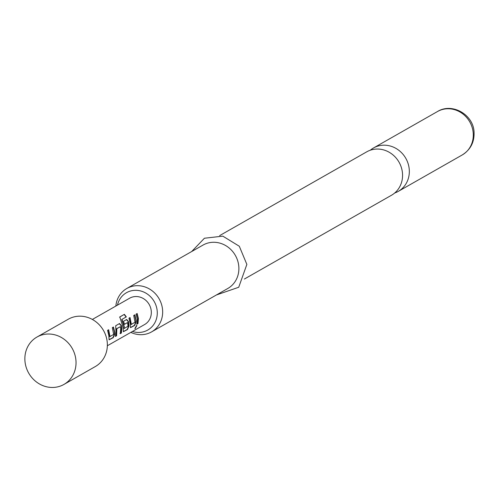 <?xml version="1.0" encoding="UTF-8"?>
<svg xmlns="http://www.w3.org/2000/svg" width="499" height="499" viewBox="0 0 499 499"><rect width="100%" height="100%" fill="white"/><g stroke="black" fill="none" stroke-linecap="round" stroke-linejoin="round"><path stroke-width="0.75" d="M135.129 328.698L136.938 325.429L134.986 328.729M219.654 235.603L366.74 151.827A24.987 22.942 60.3 0 1 402.481 173.284A24.987 22.942 60.3 0 1 391.478 195.259L244.391 279.035M113.186 327.119L114.414 332.06L114.433 334.187L112.967 337.567L109.025 339.744M108.395 329.851L109.73 336.663L113.641 334.43L112.344 327.643L113.441 327.02L114.695 332.06L114.714 334.224L113.242 337.667L109.131 339.807M109.131 339.757L108.813 335.409L107.559 330.369L108.657 329.745L110.011 336.7M119.286 323.645L121.213 325.853L121.538 328.005L121.12 332.927L120.022 333.55M120.365 326.677L116.816 328.698L116.604 335.752L115.506 336.376L115.936 331.348L115.712 325.728L119.548 323.539L121.488 325.803L121.825 327.999L121.394 333.026L120.296 333.65L120.727 328.623L120.365 326.677L116.541 328.741L116.329 335.652L115.232 336.276M126.415 319.585L128.337 321.793L128.686 326.065L127.22 329.452L123.278 331.629M123.384 331.635L123.066 327.294L119.779 316.952L124.382 314.333L126.322 316.89L121.75 319.51L124.002 326.602L124.101 328.479L128.012 326.246L127.607 322.554L124.494 324.325L123.527 321.275L126.671 319.485L128.611 321.743L128.967 326.109L127.495 329.546L123.384 331.685M121.987 319.36L124.282 326.602L124.039 328.311L124.382 328.51M127.607 322.554L124.214 324.369M134.562 314.944L135.79 319.884L135.815 322.005L134.35 325.392L130.401 327.569M129.777 317.67L131.106 324.487L135.017 322.254L133.726 315.468L134.824 314.838L136.077 319.884L136.096 322.048L134.624 325.491L130.513 327.631M130.507 327.575L130.189 323.233L128.935 318.194L130.033 317.57L131.393 324.525M136.901 313.615L138.129 318.555L137.712 323.477L136.614 324.101M24.95 361.02A27.264 25.025 -119.7 0 0 63.941 384.43A27.264 25.025 -119.7 0 0 75.948 360.459A27.264 25.025 -119.7 0 0 36.957 337.05A27.264 25.025 -119.7 0 0 24.95 361.02M63.941 384.43L95.265 366.584A27.264 25.025 -119.7 0 0 107.273 342.613A27.264 25.025 -119.7 0 0 68.282 319.21L36.957 337.05M92.359 319.441L129.621 298.215A15.145 13.903 60.3 0 1 151.278 311.22A15.145 13.903 60.3 0 1 144.61 324.537L107.347 345.757M137.319 319.173L136.065 314.133L137.163 313.509L138.41 318.549L137.986 323.577L136.888 324.2L137.319 319.173M132.447 331.467A21.494 19.729 -119.7 0 0 157.216 311.151A21.494 19.729 -119.7 0 0 138.554 290.524A21.494 19.729 -119.7 0 0 117.458 305.145M115.855 306.055A24.987 22.942 60.3 0 1 126.833 288.472A24.987 22.942 60.3 0 1 162.58 309.929A24.987 22.942 60.3 0 1 151.571 331.904A24.987 22.942 60.3 0 1 130.844 332.378M394.678 193.013A24.987 22.942 -119.7 0 0 398.239 191.404A24.987 22.942 -119.7 0 0 409.249 169.429A24.987 22.942 -119.7 0 0 373.508 147.972A24.987 22.942 -119.7 0 0 370.302 150.218M151.571 331.904L227.793 288.484A24.987 22.942 -119.7 0 0 238.803 266.516A24.987 22.942 -119.7 0 0 203.056 245.059L126.833 288.472M136.67 325.304L134.905 328.504M119.579 317.152L124.382 314.333M124.189 314.526L126.091 317.033M437.473 111.539C452.15 102.376 473.408 114.602 474.05 132.048C474.493 142.084 470.545 149.725 462.205 154.971A24.987 22.942 -119.7 0 0 473.214 132.996A24.987 22.942 -119.7 0 0 437.473 111.539L373.508 147.972M191.685 251.54L204.422 238.235L222.81 236.139L239.302 246.25L246.862 264.408L238.728 287.256L216.416 294.965M462.205 154.971L398.239 191.404"/></g></svg>
